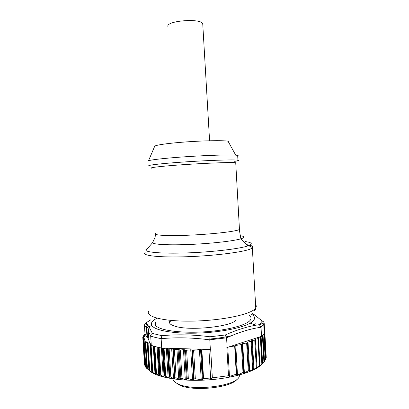 <?xml version="1.0" encoding="UTF-8"?>
<svg xmlns="http://www.w3.org/2000/svg" width="409" height="409" viewBox="0 0 409 409"><rect width="100%" height="100%" fill="white"/><g stroke="black" fill="none" stroke-linecap="round" stroke-linejoin="round"><path stroke-width="0.61" d="M145.113 342.072L146.759 368.483L152.388 372.701L151.775 371.888L152.22 372.047L155.568 374.225L155.297 373.437L155.86 373.535L159.392 375.615L159.679 374.736L163.825 376.842L164.198 375.999L165.052 376.029L168.82 377.896L169.52 377.006L170.85 377.052L169.147 349.174L171.693 348.872L174.382 349.623L178.058 349.398L180.262 350.032L183.462 349.654L186.616 350.262L190.752 349.772L193.61 350.298L199.423 349.598L201.857 350.063L207.22 349.419L167.148 348.228L167.802 348.913L169.147 349.174M170.85 377.052L173.503 378.483L174.684 378.591L174.919 377.809L176.1 377.865L178.759 379.128L179.873 379.22L180.86 378.31L181.974 378.345L185.277 379.654L186.392 379.613L187.204 378.719L188.329 378.627L192.567 379.925L193.718 379.695L194.157 378.959L195.313 378.688L201.233 379.869L202.353 379.526L203.549 378.443L210.671 378.954L212.348 377.839L228.493 375.728L229.48 376.49L236.305 374.163L236.678 374.184L236.745 375.104L237.491 375.119L243.007 372.476L243.733 372.379L243.662 373.294L248.243 370.84L248.953 370.631L248.979 371.525L249.679 371.27L253.309 368.882L253.304 369.741L256.985 367.098L256.463 368.136L259.919 365.349L259.485 366.224L264.505 361.382L263.018 334.971M265.661 358.524L266.239 357.476M264.485 361.009L265.712 359.393M145.808 367.308L144.157 340.85L143.656 340.564L145.287 366.674L146.739 368.156M149.893 371.081C157.291 377.507 180.906 381.561 206.678 379.987C232.455 378.443 255.282 371.587 261.709 364.327M210.671 378.954L208.927 349.47M207.22 349.419L210.359 349.511L209.786 339.853C193.028 337.64 176.811 337.241 161.131 338.657L161.713 348.064L167.148 348.228M142.879 338.979L144.495 364.854L145.236 365.835M264.045 329.818L264.337 329.874M264.557 329.945L264.577 330.314M264.47 330.36L264.081 330.487M264.132 331.372L264.541 331.474M264.643 331.505L264.669 331.898M264.158 331.791L264.429 331.985L264.173 332.057M264.234 333.228L264.684 332.164L264.183 323.274C264.03 322.134 263.381 321.423 262.246 321.131L254.899 315.088L252.225 313.534M262.246 321.131L259.321 324.659L261.019 327.205L261.535 336.326L262.829 335.17L264.321 361.617M264.49 361.408L262.997 334.991L264.142 333.473L265.615 359.644M261.535 336.326L260.804 336.878L257.788 337.635M259.418 365.666L257.89 338.672L258.488 338.315L257.782 337.558M257.89 338.672L254.827 339.276M253.324 368.908L251.637 340.661L255.436 339.848L254.822 339.194M251.75 341.31L248.002 341.965L247.312 342.399M248.963 370.677L247.302 342.21M247.368 342.793L241.975 343.913M236.688 374.225L235.027 345.554L241.402 344.572L242.118 344.317L241.97 343.821M235.052 345.968L229.429 346.75L227.143 347.492L226.581 337.839L225.221 335.007C235.942 330.17 246.213 326.893 256.024 325.186L259.321 324.654M229.48 376.49L227.777 347.287M227.143 347.492L226.852 347.538L228.493 375.728M212.348 377.839L210.676 349.485L210.359 349.511M161.131 338.657L161.908 335.671C177.373 334.265 193.385 334.634 209.945 336.771L209.786 339.853M165.773 376.326L164.055 348.371L166.177 348.197M164.055 348.371L162.485 348.105L164.198 375.999M160.154 374.869L158.457 347.399L161.713 348.064M150.768 319.818L146.008 322.859L148.942 326.663L152.393 333.427C151.304 333.979 150.742 334.864 150.701 336.075L151.274 345.339L153.764 346.172L155.451 373.386M155.86 373.535L154.173 346.295L157.981 347.292L159.679 374.736M151.105 345.135L150.63 344.168L150.088 344.767L151.105 345.135L152.802 372.405M149.776 370.805L148.094 343.795L150.492 343.918L148.932 341.075L148.298 330.912L148.692 329.419L146.79 326.224L146.407 327.681L147.025 337.609L147.496 337.553L148.866 340.037M148.094 343.795L147.317 343.555L148.983 370.252L147.255 343.427L148.145 342.711L147.664 342.491L147.7 343.069M147.444 369.097L145.773 342.364L147.664 342.491M146.785 368.524L145.134 342.098L146.979 368.708L145.328 342.251L145.773 342.364M145.134 342.098L146.289 341.239L145.901 341.034L145.926 341.484M144.157 340.85L145.901 341.034M143.656 340.564L145.123 339.71L144.817 339.521L144.837 339.884M144.868 365.462L143.232 339.281L144.817 339.521M142.807 337.609L144.546 365.048L142.925 339.148L143.232 339.281M142.884 338.933L144.648 338.095L142.761 337.532L144.827 336.525L143.431 336.06L143.697 335.559L145.589 334.997L147.025 337.609M145.471 334.772L144.392 334.306L145.006 333.933L145.589 334.997M145.006 333.933L144.377 325.196L145.302 323.233L146.008 322.859M229.429 346.75L257.793 337.543M258.462 337.323L261.008 336.495M250.993 313.974L252.092 314.623C255.932 317.174 255.293 320.017 250.19 323.141C241.545 328.253 218.273 332.686 195.425 333.177C172.557 333.688 154.663 330.247 151.877 325.549L148.948 326.673L145.302 323.233M151.877 325.549L151.872 325.544C150.497 323.074 152.23 320.62 157.082 318.176M147.496 337.553L146.79 326.224M155.323 322.113L155.42 325.165C158.349 330.053 179.147 333.304 203.155 331.909C227.164 330.554 247.839 324.93 250.564 319.705C251.509 317.987 250.916 316.413 248.795 314.981C250.916 316.413 251.509 317.987 250.564 319.705C247.839 324.93 227.164 330.554 203.155 331.909C179.147 333.304 158.349 330.053 155.42 325.165L155.323 322.113M253.11 323.713L253.989 324.475M169.479 322.502C169.658 323.918 171.463 325.145 174.888 326.188C189.832 331.305 234.101 326.372 236.09 319.593M169.643 321.51L172.997 320.595L169.643 321.51M172.93 378.862C173.212 380.815 175.037 382.548 178.411 384.066C193.217 391.531 236.596 385.978 239.229 376.577L239.648 374.9M175.814 382.666L179.704 385.145C193.13 391.909 232.056 387.635 237.235 379.015M149.208 165.967C145.711 165.369 160.216 163.605 183.186 162.036C206.11 160.461 230.589 159.582 236.591 160.042L237.941 160.19C239.173 160.451 238.084 160.829 234.684 161.33M228.534 141.228L228.007 141.151C222.332 140.343 204.163 140.63 186.402 141.892C168.61 143.145 155.195 145.067 154.699 146.284L148.441 160.936C148.784 159.991 164.679 158.145 186.085 156.719C207.465 155.287 229.224 154.628 235.712 155.144L237.67 155.389C238.345 155.558 238.355 155.763 237.701 156.008M167.874 26.554L167.848 26.181C167.179 20.644 200.456 18.154 202.726 23.589L202.808 25M169.914 376.909L168.206 349.061M173.503 378.483L171.693 348.872M172.879 349.015L174.684 378.591M201.284 350.017L202.987 378.627M201.857 350.063L203.549 378.443M167.363 348.335L169.168 377.819M169.52 377.006L167.802 348.913M174.919 377.809L173.186 349.475M174.382 349.623L176.1 377.865M178.759 379.128L176.944 349.322M178.058 349.398L179.873 379.22M180.86 378.31L179.137 349.951M180.262 350.032L181.974 378.345M185.277 379.654L183.462 349.654M184.587 349.736L186.392 379.613M187.204 378.719L185.482 350.181M186.616 350.262L188.329 378.627M192.567 379.925L190.752 349.772M191.928 349.874L193.718 379.695M194.157 378.959L192.429 350.191M193.61 350.298L195.313 378.688M201.233 379.869L199.423 349.598M200.574 349.68L202.353 379.526M266.213 357.701L264.756 331.806M266.239 357.497L264.781 331.633M264.511 332.701L265.947 358.146M265.712 359.439L263.739 324.337L264.183 323.274M261.019 327.205L263.739 324.337C263.519 323.238 262.118 323.376 259.521 324.751M263.805 334L265.277 360.089M262.414 335.569L263.912 362.057M262.312 363.596L260.804 336.878M262.558 363.386L261.049 336.699M260.313 337.031L261.842 364.03M258.33 337.364L258.376 338.136M259.925 365.488L259.945 365.825M259.919 365.349L258.396 338.396M257.133 367.681L255.502 338.959M254.751 340.084L256.31 367.512M253.984 369.378L252.333 340.37M251.049 341.602L252.619 369.194M249.679 371.27L248.002 341.965M246.653 343.095L248.243 370.84M244.383 373.161L242.685 343.565M243.744 372.394L242.128 344.301M241.402 344.572L243.007 372.476M237.491 375.119L235.768 345.247M234.679 346.121L236.305 374.163M209.786 339.797L226.581 337.839M166.33 348.202L168.135 377.63M165.052 376.029L163.349 348.35M164.515 375.917L162.813 348.258M164.106 376.781L162.337 348.085M161.417 348.008L163.176 376.556M160.834 375.186L159.132 347.548M150.701 336.075C153.539 337.057 157.015 337.9 161.131 338.606M157.736 347.236L159.438 374.772M157.041 347.067L158.784 375.309M156.499 373.872L154.801 346.479M153.6 346.126L155.292 373.361L153.6 346.126M153.283 346.024L155.011 373.903M152.22 372.047L150.543 345.058M151.877 371.883L150.2 344.92M150.108 343.872L150.159 344.685M151.857 371.996L151.882 372.359M149.249 370.426L147.588 343.703M145.415 366.909L143.779 340.728M144.408 337.962L144.428 338.274M143.002 337.681L143.068 338.8M144.653 336.382L144.674 336.648M143.431 336.06L143.493 337.042M144.51 334.439L144.561 335.319M251.683 322.44L251.704 322.767M255.155 323.488L255.19 324.179L255.16 323.478M226.586 337.89C238.611 332.323 250.093 328.775 261.019 327.256M209.945 336.776L225.221 335.007M152.393 333.427L161.903 335.677M148.298 330.912L150.701 336.126M144.382 325.247L146.407 327.681M231.361 335.753C224.914 337.226 217.726 338.315 209.791 339.03M255.569 304.547C256.438 305.61 256.504 306.74 255.758 307.931L254.459 309.357C248.074 315.17 218.861 320.876 190.819 321.137C162.741 321.464 144.924 316.474 148.758 310.942M145.129 252.563C141.131 255.579 158.82 257.696 186.954 256.729C215.047 255.794 244.464 251.97 251.019 248.728L252.358 247.941C253.59 246.867 252.706 245.962 249.7 245.226M249.214 245.114L246.918 244.689M245.538 241.612C251.525 242.486 252.828 243.728 249.449 245.339L248.099 245.855C240.247 248.631 215.175 251.739 190.425 252.777C165.655 253.836 147.076 252.624 145.895 250.318C145.558 249.741 146.09 249.132 147.501 248.488M240.252 235.671C244.383 236.325 245.022 237.23 242.159 238.386L240.947 238.79C233.907 240.967 212.337 243.457 191.136 244.398C169.914 245.349 153.743 244.567 152.475 242.813L153.14 241.678M155.717 233.452C152.567 235.201 166.427 236.116 188.068 235.226C209.664 234.357 232.644 231.888 238.273 229.976L239.556 229.444L239.5 228.462M151.698 168.171C148.401 167.685 162.158 166.105 183.84 164.643C205.476 163.176 228.636 162.286 234.408 162.634L235.732 162.751L235.758 163.181M264.679 330.232L264.756 331.571M264.751 331.827L266.208 357.732M261.1 336.643L262.609 363.345M258.488 338.315L260.017 365.303M255.436 339.848L256.985 367.098M251.739 341.362L253.309 368.882M248.963 371.27L248.979 371.525M247.358 342.844L248.948 370.631M242.118 344.317L243.733 372.374M235.037 345.508L236.75 375.104M235.047 345.988L236.678 374.184M150.093 344.848L151.77 371.847M147.26 343.504L148.922 370.217M144.397 334.368L144.459 335.349M259.398 324.69L256.024 325.186M250.19 323.141L256.019 325.186M250.743 322.808L250.773 323.345L250.743 322.808M239.362 376.265L239.291 374.997M254.408 310.4C255.426 310.395 255.876 309.572 255.758 307.931L252.358 247.941C252.506 247.69 251.791 247.128 250.206 246.249L248.099 245.855L240.947 238.79L240.415 236.325L239.536 230.937L235.732 162.751M155.65 234.347L154.929 237.736L152.475 242.813L145.895 250.318M237.941 160.19L237.67 155.389M228.007 141.151L235.712 155.144M209.582 140.773L202.726 23.589"/></g></svg>
